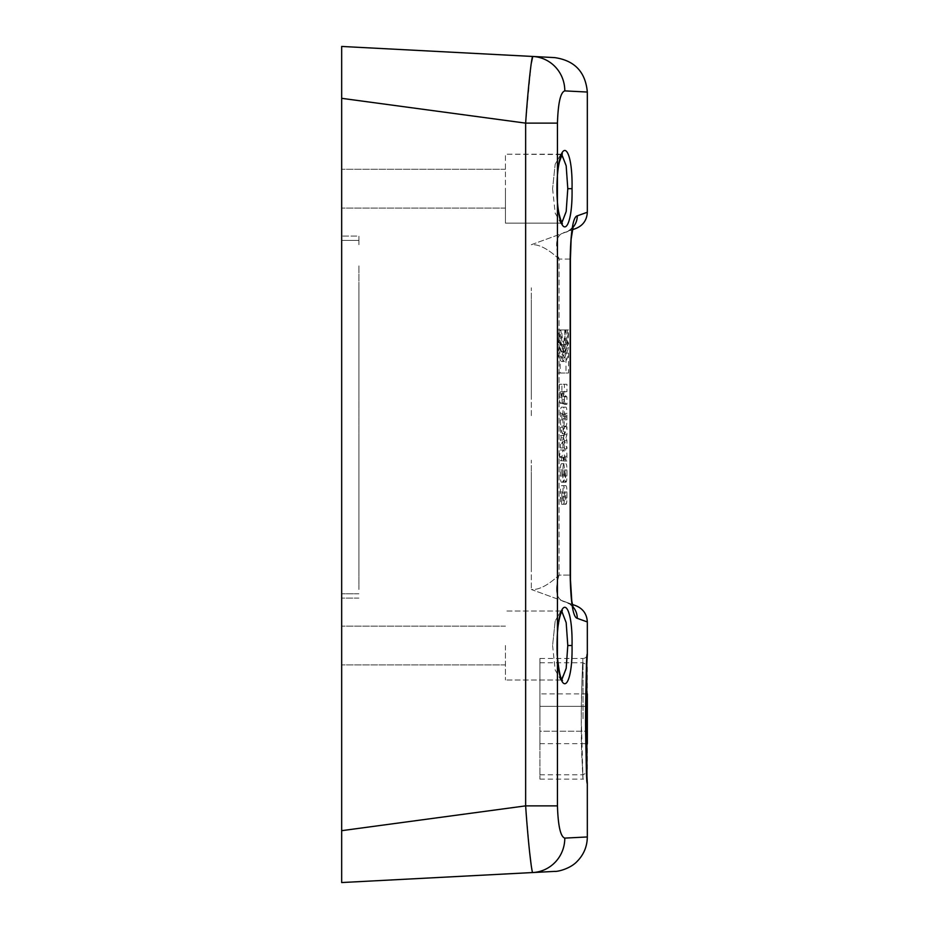 <?xml version="1.0" encoding="UTF-8"?>
<svg xmlns="http://www.w3.org/2000/svg" width="929" height="929" viewBox="0 0 929 929"><rect width="100%" height="100%" fill="white"/><g stroke="black" fill="none" stroke-linecap="round" stroke-linejoin="round"><path stroke-width="0.7" stroke-dasharray="4.64 3.48" d="M358.908 589.485L358.908 503.286L358.908 589.485M358.908 503.286L358.908 417.098L358.908 503.286C358.908 537.055 358.908 537.055 358.908 503.286L358.908 535.185L358.908 503.286C358.908 522.667 358.908 522.667 358.908 503.286C358.908 529.855 358.908 529.855 358.908 503.286L358.908 568.792L358.908 503.286C358.908 537.055 358.908 537.055 358.908 503.286L358.908 535.185L358.908 503.286C358.908 522.667 358.908 522.667 358.908 503.286C358.908 529.855 358.908 529.855 358.908 503.286L358.908 568.792L358.908 503.286C358.908 469.517 358.908 469.517 358.908 503.286C358.908 476.716 358.908 476.716 358.908 503.286C358.908 483.916 358.908 483.916 358.908 503.286L358.908 460.192L358.908 503.286C358.908 469.517 358.908 469.517 358.908 503.286C358.908 476.716 358.908 476.716 358.908 503.286C358.908 483.916 358.908 483.916 358.908 503.286L358.908 437.78L358.908 503.286M531.307 503.286L531.307 535.185L531.307 503.286C531.307 537.055 531.307 537.055 531.307 503.286C531.307 529.855 531.307 529.855 531.307 503.286C531.307 522.667 531.307 522.667 531.307 503.286L531.307 568.792L531.307 503.286C531.307 537.055 531.307 537.055 531.307 503.286C531.307 529.855 531.307 529.855 531.307 503.286C531.307 522.667 531.307 522.667 531.307 503.286L531.307 568.792L531.307 503.286C531.307 469.517 531.307 469.517 531.307 503.286L531.307 471.398L531.307 503.286C531.307 483.916 531.307 483.916 531.307 503.286C531.307 476.716 531.307 476.716 531.307 503.286L531.307 460.192L531.307 503.286C531.307 469.517 531.307 469.517 531.307 503.286L531.307 471.398L531.307 503.286C531.307 483.916 531.307 483.916 531.307 503.286C531.307 476.716 531.307 476.716 531.307 503.286L531.307 589.485L531.307 503.286M358.908 330.898L358.908 417.098L358.908 330.898C358.908 364.667 358.908 364.667 358.908 330.898L358.908 362.786L358.908 330.898C358.908 350.268 358.908 350.268 358.908 330.898C358.908 357.468 358.908 357.468 358.908 330.898L358.908 396.404L358.908 330.898C358.908 364.667 358.908 364.667 358.908 330.898L358.908 362.786L358.908 330.898C358.908 350.268 358.908 350.268 358.908 330.898C358.908 357.468 358.908 357.468 358.908 330.898L358.908 396.404L358.908 330.898C358.908 297.129 358.908 297.129 358.908 330.898C358.908 304.329 358.908 304.329 358.908 330.898C358.908 311.517 358.908 311.517 358.908 330.898L358.908 287.804L358.908 330.898C358.908 297.129 358.908 297.129 358.908 330.898C358.908 304.329 358.908 304.329 358.908 330.898C358.908 311.517 358.908 311.517 358.908 330.898L358.908 265.392L358.908 330.898M531.307 330.898L531.307 362.786L531.307 330.898C531.307 364.667 531.307 364.667 531.307 330.898C531.307 357.468 531.307 357.468 531.307 330.898C531.307 350.268 531.307 350.268 531.307 330.898L531.307 396.404L531.307 330.898C531.307 364.667 531.307 364.667 531.307 330.898C531.307 357.468 531.307 357.468 531.307 330.898C531.307 350.268 531.307 350.268 531.307 330.898L531.307 396.404L531.307 330.898C531.307 297.129 531.307 297.129 531.307 330.898L531.307 298.999L531.307 330.898C531.307 311.517 531.307 311.517 531.307 330.898C531.307 304.329 531.307 304.329 531.307 330.898L531.307 287.804L531.307 330.898C531.307 297.129 531.307 297.129 531.307 330.898L531.307 298.999L531.307 330.898C531.307 311.517 531.307 311.517 531.307 330.898C531.307 304.329 531.307 304.329 531.307 330.898L531.307 417.098L531.307 330.898M557.644 353.101C558.898 358.524 560.35 361.335 562.022 361.532C563.659 361.358 564.995 358.548 566.005 353.101L566.005 373.017L557.644 373.017L557.644 353.101L560.175 353.101L560.175 373.017L568.56 373.017L568.548 353.101C567.538 358.548 566.202 361.358 564.553 361.532C562.881 361.335 561.43 358.524 560.175 353.101M562.022 361.532L564.553 361.532M566.005 353.101L568.548 353.101M566.005 373.017L568.56 373.017M557.644 373.017L560.175 373.017M566.028 416.645L565.61 418.724L564.356 418.724L564.356 414.555L565.61 414.555L566.028 416.645L563.485 416.645L563.067 418.724L565.61 418.724M563.067 418.724L564.356 418.724M561.824 418.724L561.824 414.555L564.356 414.555M561.824 414.555L565.61 414.555M563.067 414.555L563.485 416.645M564.391 413.428L564.391 419.85C564.379 423.752 564.019 425.842 563.334 426.121L561.546 426.121C560.814 425.842 560.431 423.752 560.408 419.85L560.408 413.428C560.431 409.526 560.814 407.436 561.546 407.157L563.334 407.157C564.019 407.436 564.379 409.526 564.391 413.428L566.934 413.428C566.922 409.526 566.562 407.436 565.877 407.157L564.077 407.157C563.346 407.436 562.974 409.526 562.939 413.428L562.939 419.85C562.974 423.752 563.346 425.842 564.077 426.121L565.877 426.121C566.562 425.842 566.922 423.752 566.934 419.85L566.934 413.428M563.334 426.121L565.877 426.121M561.546 426.121L564.077 426.121M561.546 407.157L564.077 407.157M563.334 407.157L565.877 407.157M561.824 474.847L561.824 471.073L562.033 474.847L564.356 474.847L564.577 471.073L564.356 474.847M562.033 474.847L564.577 474.847M561.824 471.073L564.356 471.073M562.033 471.073L564.577 471.073M563.334 463.687C564.019 463.966 564.379 466.056 564.391 469.946L564.391 475.973C564.379 479.875 564.019 481.965 563.334 482.244L563.067 471.073L562.637 482.244L561.546 482.244C560.814 481.965 560.431 479.875 560.408 475.973L560.408 469.946C560.431 466.056 560.814 463.966 561.546 463.687L564.077 463.687C563.346 463.966 562.974 466.056 562.939 469.946L562.939 475.973C562.974 479.875 563.346 481.965 564.077 482.244L565.18 482.244L565.18 471.073L565.877 482.244C566.562 481.965 566.922 479.875 566.934 475.973L566.934 469.946C566.922 466.056 566.562 463.966 565.877 463.687M563.334 482.244L565.877 482.244M563.067 482.244L565.61 482.244M563.067 474.847L565.61 474.847M563.067 471.073L565.61 471.073M562.637 471.073L565.18 471.073M562.637 482.244L565.18 482.244M561.546 482.244L564.077 482.244M561.546 463.687L564.077 463.687M561.813 496.864L561.824 493.09L563.067 493.09L563.334 504.261C564.019 503.971 564.379 501.892 564.391 497.99L564.391 491.964C564.379 488.062 564.019 485.972 563.334 485.693L561.546 485.693C560.814 485.972 560.431 488.062 560.408 491.964L560.408 497.99C560.431 501.892 560.814 503.971 561.546 504.261L561.813 496.864L564.356 496.864L564.356 493.09L565.61 493.09L565.877 504.261C566.562 503.971 566.922 501.892 566.934 497.99L566.934 491.964C566.922 488.062 566.562 485.972 565.877 485.693L564.077 485.693C563.346 485.972 562.974 488.062 562.939 491.964L562.939 497.99C562.974 501.892 563.346 503.971 564.077 504.261L564.356 496.864M561.824 493.09L564.356 493.09M561.813 504.261L564.356 504.261M561.546 504.261L564.077 504.261M561.546 485.693L564.077 485.693M563.334 485.693L565.877 485.693M563.334 504.261L565.877 504.261M563.067 504.261L565.61 504.261M563.067 496.864L565.61 496.864M563.067 493.09L565.61 493.09M566.005 329.911C565.831 343.056 564.507 350.256 562.022 351.487C559.409 350.291 557.946 343.103 557.644 329.911L558.317 329.911L559.421 342.952L562.022 348.363L564.472 342.952L565.447 329.911L568.56 329.911L567.015 342.952L564.553 348.363L561.952 342.952L560.837 329.911L560.175 329.911C560.477 343.103 561.94 350.291 564.553 351.487C567.038 350.256 568.374 343.056 568.56 329.911M562.022 351.487L564.553 351.487M557.644 329.911L560.175 329.911M558.317 329.911L560.837 329.911M565.447 329.911L567.991 329.911M566.005 348.061L562.022 358.048L557.644 348.061L557.644 342.615L562.022 354.936L566.005 342.662L566.005 348.061L568.548 348.061L568.548 342.662L564.553 354.936L560.175 342.615L560.175 348.061L564.553 358.048L568.548 348.061M557.644 348.061L560.175 348.061M557.644 342.615L560.175 342.615M566.005 342.662L568.548 342.662M561.383 457.37L561.383 460.784L560.408 460.784L560.408 457.37L559.421 457.37L560.315 449.984L563.334 449.984C564.019 450.263 564.379 452.353 564.391 456.255L564.391 460.993L563.485 460.947L563.067 457.37L561.383 457.37L565.61 457.37L566.028 460.947L566.934 460.993L566.934 456.255C566.922 452.353 566.562 450.263 565.877 449.984L562.846 449.984L561.952 457.37L562.939 457.37L562.939 460.784L563.915 460.784L563.915 457.37M561.383 460.784L563.915 460.784M560.408 460.784L562.939 460.784M560.408 457.37L562.939 457.37M559.421 457.37L561.952 457.37M559.421 456.569L561.952 456.569M560.315 449.984L562.846 449.984M563.334 449.984L565.877 449.984M564.391 460.993L566.934 460.993M563.485 460.947L566.028 460.947M563.067 457.37L565.61 457.37M563.497 437.571L564.391 440.66L564.391 448.777L562.324 441.751L560.408 447.975L560.408 440.056L561.151 437.896L560.408 427.41L562.359 433.75L564.391 426.759L564.391 434.679L563.497 437.571L566.04 437.571L566.934 434.679L566.934 426.759L564.902 433.75L562.939 427.41L563.682 437.896L562.939 440.056L562.939 447.975L564.855 441.751L566.934 448.777L566.934 440.66L566.04 437.571M564.391 440.66L566.934 440.66M564.391 448.777L566.934 448.777M562.324 441.751L564.855 441.751M560.408 447.975L562.939 447.975M560.408 440.056L562.939 440.056M561.151 437.896L563.682 437.896M560.408 435.515L562.939 435.515M560.408 427.41L562.939 427.41M562.359 433.75L564.902 433.75M564.391 426.759L566.934 426.759M564.391 434.679L566.934 434.679M564.89 329.923L564.077 340.595L562.068 345.042L559.955 340.629L559.049 329.923L567.433 329.923L561.581 329.923L562.486 340.629L564.6 345.042L566.62 340.595L567.433 329.923M559.049 329.923L561.581 329.923M561.07 395.986L560.57 391.69L561.499 391.69L561.07 395.986L563.613 395.986L563.102 391.69L564.042 391.69L563.613 395.986M560.57 391.69L563.102 391.69M561.499 391.69L564.042 391.69M564.391 396.892L564.391 404.289L563.346 403.743C562.66 404.278 562.208 402.931 561.999 399.691L560.686 403.383C559.897 403.534 559.467 401.456 559.386 397.159L559.386 384.258L564.391 384.258L564.391 391.69L562.637 391.69L563.288 396.311L564.391 396.892L566.934 396.892L565.831 396.311L565.18 391.69L566.934 391.69L566.934 384.258L561.917 384.258L561.917 397.159C561.999 401.456 562.428 403.534 563.218 403.383L564.542 399.691C564.751 402.931 565.192 404.278 565.877 403.743L566.934 404.289L566.934 396.892M564.391 404.289L566.934 404.289M561.999 399.691L564.542 399.691M561.07 403.383L563.601 403.383M560.686 403.383L563.218 403.383M559.386 384.258L561.917 384.258M564.391 384.258L566.934 384.258M564.391 391.69L566.934 391.69M562.637 391.69L565.18 391.69M563.868 396.474L566.411 396.474M557.446 660.182L557.446 805.873C558.097 826.055 560.547 836.808 564.797 838.109L587.325 836.959M572.043 645.516C572.81 686.961 561.104 698.898 557.446 660.205L557.446 630.837C561.104 592.087 572.81 604.117 572.043 645.516L567.793 645.516L565.889 670.006L560.814 680.005L562.359 680.516L560.814 679.982L555.159 669.948L552.592 645.516L555.17 621.106L560.814 611.015L561.824 611.34L560.814 611.05L555.159 621.083L552.592 645.504M572.043 188.668C572.821 230.137 561.093 242.039 557.446 203.346L557.446 173.99C561.104 135.297 572.798 147.223 572.043 188.668L567.793 188.668L565.889 164.178L560.861 154.179L555.17 164.27L552.592 188.668L555.17 164.224L560.826 154.214L562.359 153.715M587.325 92.041L564.797 90.891C560.547 92.192 558.097 102.933 557.446 123.127L557.446 174.002M587.314 783.356C585.734 787.629 585.015 659.973 587.302 654.608A4.308 4.308 0 0 1 583.017 658.44C583.075 657.627 581.206 686.508 581.264 718.791L583.006 779.048C586.187 780.197 587.627 781.544 587.302 783.101L586.942 775.703M587.325 621.942L577.257 618.331C573.123 617.46 570.754 603.049 570.162 575.097L570.162 259.086C570.754 231.135 573.123 216.724 577.257 215.853L587.325 212.242M560.861 154.191L505.446 154.191L505.446 223.146L505.446 154.191L561.824 154.528M561.836 222.844L560.814 223.157L555.17 213.078L552.592 188.668M341.675 188.668L341.675 208.073L341.675 188.668M561.824 679.668L560.814 679.982M505.446 645.516L505.446 679.993L505.446 645.516M341.675 645.516L341.675 664.909L341.675 645.516M552.592 188.68L555.17 213.124L560.826 223.134L562.359 223.634L559.386 215.331C556.134 201.709 556.157 176.162 559.13 163.272C562.359 150.672 562.173 154.922 562.37 153.668L560.814 154.179M560.861 223.146L505.446 223.146L505.446 188.668L505.446 223.146L560.861 223.146L565.889 213.194L567.793 188.668M557.446 805.873L525.64 805.873L525.64 123.127L557.446 123.127M505.446 188.668L505.446 208.073L505.446 188.668M552.592 645.516L555.17 669.925L560.814 680.005M581.264 718.791C581.577 769.386 584.341 799.358 582.204 763.023C579.893 729.253 582.611 655.56 583.017 658.44L539.923 658.44L539.923 718.779L539.923 658.44M539.923 718.779L539.923 779.117L539.923 718.779M587.325 667.057L587.325 770.501M539.923 743.664L587.325 743.664L587.325 693.893L539.923 693.893L539.923 731.216L587.325 731.216L539.923 731.216L539.923 743.664L539.923 706.342L587.325 706.342L539.923 706.342L539.923 693.893M554.648 871.39L532.781 872.54L531.214 865.329M529.623 852.241L525.64 805.873L341.675 830.677L341.675 882.55L532.781 872.54A34.478 33.827 87 0 0 564.797 838.109M564.797 90.891A34.478 33.827 93 0 0 532.781 56.46L554.659 57.61M341.675 46.45L341.675 98.323L525.64 123.127L531.214 63.671M572.868 227.442A17.245 17.07 70 0 1 566.051 232.053A17.245 17.07 70 0 0 577.257 215.853M570.162 259.086L559.072 259.086C554.207 242.643 556.541 233.632 566.051 232.053C556.541 233.643 554.218 242.655 559.072 259.086L570.418 259.086L570.162 575.097M577.257 618.331A17.245 17.07 110 0 0 566.051 602.131C556.541 600.54 554.218 591.529 559.072 575.097C554.218 591.529 556.541 600.54 566.051 602.131A17.245 17.07 110 0 1 572.868 606.73M572.345 604.419L531.307 589.485C538.808 590.112 548.075 585.316 559.072 575.097L570.418 575.097L559.072 575.097C548.075 585.316 538.808 590.112 531.307 589.485L575.992 605.743M559.072 259.086C548.075 248.879 538.82 244.072 531.307 244.699L572.334 229.765L573.274 226.165C572.763 227.837 570.348 229.8 566.051 232.053L531.307 244.699C538.808 244.072 548.075 248.867 559.072 259.086L559.072 575.097L559.072 259.086M575.992 228.441L566.051 232.053C566.818 233.028 575.248 225.027 573.274 226.165M358.908 598.102L341.675 598.102L341.675 236.082L341.675 598.102L358.908 598.102M358.908 240.39L358.908 244.699L358.908 236.082L341.675 236.082L358.908 236.082L358.908 240.39L341.675 240.39L358.908 240.39M341.675 98.323L341.675 830.677M564.391 419.85L566.934 419.85M560.408 419.85L562.939 419.85M560.408 413.428L562.939 413.428M564.391 469.946L566.934 469.946M564.391 475.973L566.934 475.973M560.408 475.973L562.939 475.973M560.408 469.946L562.939 469.946M560.408 497.99L562.939 497.99M560.408 491.964L562.939 491.964M564.391 491.964L566.934 491.964M564.391 497.99L566.934 497.99M564.391 456.255L566.934 456.255M563.485 459.46L566.028 459.46M560.57 393.664L563.102 393.664M561.499 394.14L564.042 394.14M563.857 403.86L566.388 403.86M563.346 403.743L565.877 403.743M559.386 397.159L561.917 397.159M563.288 396.311L565.831 396.311M557.446 203.346L557.446 630.803M583.017 718.779L583.017 662.749L583.017 718.779M358.908 593.794L341.675 593.794L358.908 593.794M564.553 348.363L562.022 348.363M564.553 358.048L562.022 358.048M564.553 354.936L562.022 354.936M564.6 345.042L562.068 345.042M562.37 223.68L560.814 223.157M505.446 169.275L341.675 169.275L505.446 169.275M505.446 208.073L341.675 208.073L505.446 208.073M560.814 611.015L562.359 610.504L560.814 611.05M560.861 611.038L505.446 611.038L560.861 611.038M560.861 679.993L505.446 679.993L560.861 679.993M505.446 626.123L341.675 626.123L505.446 626.123M505.446 664.909L341.675 664.909L505.446 664.909M562.359 680.516L561.081 677.984C557.923 669.867 556.61 656.037 557.145 636.481C560.268 605.603 563.171 611.387 562.359 610.527M539.923 774.809L583.017 774.809L586.791 772.58L585.572 717.629L587.325 654.364M539.923 779.117L583.006 779.117M539.923 662.749L583.017 662.749L586.791 664.978M571.498 235.351L570.766 244.222M573.274 608.019C572.752 606.347 570.348 604.384 566.051 602.131C570.348 604.384 572.763 606.347 573.274 608.019L572.09 603.072M571.904 601.899L571.753 600.842M571.335 597.335L570.476 581.856"/><path stroke-width="1.39" d="M557.446 203.358C561.104 242.051 572.798 230.125 572.043 188.668C572.821 147.212 561.093 135.309 557.446 174.002L557.446 630.803M561.824 679.668L566.179 668.357L567.793 645.516L566.179 622.662L561.824 611.352L566.179 622.674L567.793 645.516L572.043 645.516C572.81 604.059 561.104 592.121 557.446 630.826L557.446 660.194C561.104 698.933 572.81 686.903 572.043 645.516L572.043 645.818M557.446 174.002L557.446 123.127C558.097 102.945 560.547 92.192 564.797 90.891L587.325 92.041L587.325 212.242L577.257 215.853C573.112 216.736 570.754 231.147 570.162 259.086L570.162 575.097C570.754 603.049 573.123 617.46 577.257 618.331L587.325 621.942L587.325 654.132A4.308 4.308 0 0 1 587.302 654.608L587.325 654.132C585.409 650.056 585.421 787.026 587.314 783.356L587.325 836.959L564.797 838.109C560.547 836.808 558.097 826.067 557.446 805.873L557.446 660.194M561.824 154.528L566.179 165.815L567.793 188.668L566.179 211.51L561.836 222.844M557.446 123.127L525.64 123.127L525.64 805.873L557.446 805.873M586.942 775.703L586.791 664.978M587.325 693.893L587.325 743.664M531.214 865.329L529.623 852.241M564.797 838.109A34.478 33.827 87 0 1 532.781 872.54L554.648 871.39C557.853 871.762 570.499 868.638 577.246 861.288C583.83 854.517 587.186 846.412 587.325 836.959M341.675 830.677L525.64 805.873C528.148 842.824 531.794 873.98 532.781 872.54L341.675 882.55L341.675 98.323L525.64 123.127C528.148 86.153 531.783 55.078 532.781 56.46A34.478 33.827 93 0 1 564.797 90.891M531.214 63.671L532.77 56.46L341.675 46.45L554.659 57.61C574.598 60.466 585.491 71.951 587.325 92.041M341.675 46.45L341.675 98.323M577.257 215.853A17.245 17.07 70 0 1 572.868 227.442M570.766 244.222L570.162 259.086M570.162 575.097L571.776 600.993L573.274 608.019M572.868 606.73A17.245 17.07 110 0 1 577.257 618.331M587.314 621.942C586.919 614.174 583.133 608.774 575.968 605.743L572.345 604.419M571.498 235.351L572.345 229.765L575.992 228.441C583.133 225.41 586.919 220.01 587.314 212.242M572.043 188.668L567.793 188.668M562.359 153.715L559.386 162.018C556.134 175.639 556.157 201.187 559.13 214.076C562.359 226.676 562.173 222.426 562.37 223.68L560.814 223.157M562.359 610.504L561.081 613.035C557.923 621.153 556.61 634.983 557.145 654.539C560.268 685.428 563.171 679.633 562.359 680.492M587.314 783.356C587.442 784.308 585.433 753.512 585.572 715.179C585.851 673.688 587.418 654.562 587.325 654.364L587.325 654.364M572.09 603.072L571.904 601.899M571.753 600.842L571.335 597.335M570.476 581.856L570.418 259.086L571.126 239.159L573.274 226.165"/></g></svg>
